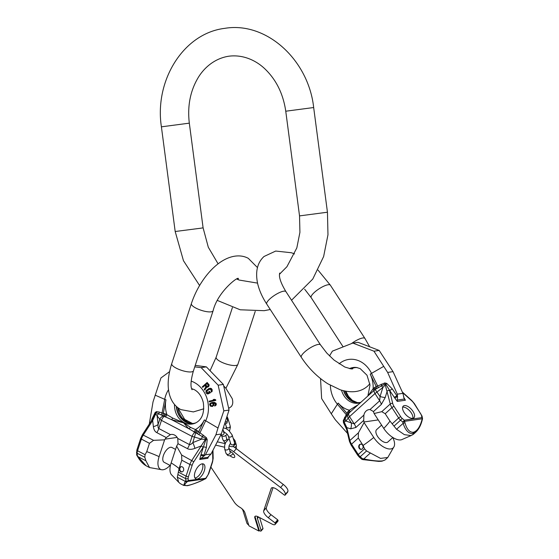 <?xml version="1.0" encoding="UTF-8"?>
<svg xmlns="http://www.w3.org/2000/svg" width="559" height="559" viewBox="0 0 559 559"><rect width="100%" height="100%" fill="white"/><g stroke="black" fill="none" stroke-linecap="round" stroke-linejoin="round"><path stroke-width="0.84" d="M210.89 467.086L234.305 502.192A7.036 2.69 -139.3 0 0 238.497 506.377A5.632 2.152 40.7 0 1 239.161 506.873L239.469 507.034A5.632 2.152 -139.3 0 1 244.87 512.631L248.965 525.844L258.915 531.05L254.82 517.837A5.632 2.152 -139.3 0 1 254.932 516.446A5.632 2.152 -139.3 0 1 258.174 516.816L272.1 524.104A5.283 2.019 -139.3 0 0 275.147 524.447L277.795 521.365A5.283 2.019 -139.3 0 0 277.949 521.093L277.69 519.8L270.968 514.678L268.32 517.76A7.036 2.69 40.7 0 1 263.687 510.814L271.178 488.433A7.036 2.69 40.7 0 1 271.381 488.063A7.036 2.69 40.7 0 1 277.627 489.936L284.349 495.057L284.971 495.246L285.244 494.456A7.036 2.69 -139.3 0 0 280.611 487.511L233.69 451.756A14.08 5.38 -139.3 0 0 229.26 448.912M273.051 487.672L266.336 507.733A7.036 2.69 -139.3 0 0 270.968 514.678M287.592 492.186L287.892 491.375A7.036 2.69 -139.3 0 0 283.266 484.429L236.345 448.674A14.08 5.38 -139.3 0 0 233.117 446.501M225.179 443.65L217.297 441.813M229.98 451.239A4.842 1.852 40.7 0 1 234.668 456.067A4.842 1.852 40.7 0 1 234.577 457.262A4.842 1.852 40.7 0 1 230.105 455.837M224.411 447.165L215.599 445.118M275.147 524.447A5.283 2.019 -139.3 0 0 275.301 524.174L275.035 522.882L268.32 517.76M255.19 516.243A5.632 2.152 -139.3 0 0 255.246 517.341L259.341 530.554L259.886 530.84A2.11 0.804 -139.3 0 0 261.102 530.98L262.912 528.884A2.11 0.804 -139.3 0 0 262.947 528.367L259.6 517.564M241.928 508.732A5.632 2.152 40.7 0 1 243.011 510.667L246.819 522.965A2.11 0.804 -139.3 0 0 248.699 524.985M258.118 516.789A5.632 2.152 -139.3 0 0 257.538 517.096A5.632 2.152 -139.3 0 0 257.433 518.486L261.144 530.463A2.11 0.804 -139.3 0 1 261.102 530.98M258.915 531.05L259.341 530.554M234.661 444.566A2.201 1.733 -17.2 0 0 235.591 442.56L234.948 440.492A2.201 1.733 -17.2 0 1 234.396 442.211M234.556 444.929A2.201 1.733 -17.2 0 0 235.667 442.819A2.201 1.733 -17.2 0 0 235.625 442.693M170.062 465.395A15.799 7.602 -62.4 0 1 161.174 469.616L149.526 467.562L146.102 465.773C142.825 463.851 139.988 460.784 137.598 456.57L136.878 455.347A1.761 0.496 -30.4 0 0 137.29 455.431A1.761 1.209 176.5 0 1 136.641 454.565L136.85 450.072L140.672 438.389L142.44 434.699L151.775 420.249L152.67 420.529L153.383 426.65C153.83 429.738 154.976 431.737 156.834 432.638L166.275 437.578L170.432 434.623A7.742 6.415 -98.2 0 1 171.166 434.462A7.742 6.415 -98.2 0 1 177.776 438.466L178 443.706L176.63 446.145L181.633 455.012L181.801 460.225L179.076 468.554L177.322 477.218L178.621 482.186L180.215 483.612L183.632 485.401L187.041 485.68A1.761 1.46 81.8 0 0 187.496 485.512C184.121 485.848 183.967 484.66 187.027 481.949A1.761 1.474 -130.8 0 1 185.211 481.341L183.632 485.401M146.102 465.773L138.01 456.654L137.29 455.431L137.158 453.258L144.816 457.262L145.088 454.705L146.744 451.644A49.276 14.185 -161.9 0 1 159.112 456.633A15.799 7.602 -62.4 0 0 161.174 469.616M149.526 467.562L145.892 460.777L144.816 457.262M212.574 451.015L212.783 459.009A7.036 3.389 -62.4 0 1 212.259 462.132L208.437 473.815A3.522 1.691 -62.4 0 1 207.578 475.569L205.943 478.001A1.761 1.46 -98.2 0 1 205.286 478.86L203.958 479.496C197.027 482.766 191.541 484.772 187.496 485.512M203.958 479.496L205.286 478.86L187.635 481.418A1.761 1.474 -130.8 0 1 185.819 480.817L185.211 481.341L177.322 477.218M176.63 446.145L171.145 462.922A15.799 7.602 117.6 0 0 172.025 475.29L178.621 482.186M136.508 452.392A1.761 1.209 -3.5 0 0 137.158 453.258A5.283 2.536 -62.4 0 1 137.549 450.757L141.371 439.081L149.47 443.315L153.564 440.331L164.605 439.849L159.112 456.633M164.605 439.849L165.052 439.157L177.154 437.404M170.418 465.577L164.157 462.307A8.357 4.018 -62.4 0 1 163.871 454.292A8.357 4.018 -62.4 0 1 170.516 447.291A8.357 4.018 -62.4 0 1 171.906 447.486L175.568 449.408M166.275 437.578L165.052 439.157M140.672 438.389A1.761 0.51 18.1 0 0 141.371 439.081A8.797 4.234 -62.4 0 1 143.335 434.979L152.67 420.529L156.254 412.689L171.718 419.739L183.59 422.842L188.53 428.529L205.726 438.57L205.37 439.465L205.894 439.681L203.35 446.997L203.155 447.305L201.205 445.914L191.863 460.364A8.797 4.234 117.6 0 0 189.899 464.459L186.077 476.142A5.283 2.536 117.6 0 0 185.693 478.644L185.819 480.817A1.761 1.209 176.5 0 0 188.292 480.558L206.033 478.266L208.745 473.648L212.567 461.965L213.175 458.247L212.965 450.247M198.724 434.678A2.641 0.573 121.9 0 0 199.975 432.75L206.411 437.725A2.641 0.412 130.7 0 1 205.726 438.57L205.894 439.681A2.641 0.58 -179.8 0 1 207.214 439.723L206.369 447.528A2.641 0.832 -162.9 0 0 203.35 446.997L200.702 455.697A2.641 1.02 -165.7 0 1 203.846 456.053L201.058 458.317L207.864 457.332L207.843 458.296L199.738 459.47L201.058 458.317M202.169 463.844A8.357 4.018 117.6 0 0 195.517 470.846A8.357 4.018 117.6 0 0 195.804 478.86A8.357 4.018 117.6 0 0 197.187 479.056A8.357 4.018 117.6 0 0 203.839 472.055A8.357 4.018 117.6 0 0 203.553 464.047A8.357 4.018 117.6 0 0 202.169 463.844M207.857 457.346L211.043 453.999L205.419 454.816L215.907 434.797L221.301 434.015L229.043 410.082L223.831 410.844L218.157 385.193L201.142 367.626L206.362 366.872L195.238 365.39M205.419 454.816L203.811 456.207M200.981 454.705A2.641 0.832 -162.9 0 1 204 455.236L203.909 456.109M205.37 439.465L201.205 445.914L194.93 448.381A8.797 1.677 68.5 0 0 192.827 442.595L201.596 439.129L205.37 439.465M187.027 481.949L187.635 481.418A1.761 1.46 -98.2 0 0 188.292 480.558L188.159 478.385A1.761 1.209 176.5 0 1 185.693 478.644L178.035 474.64M206.033 478.266A1.761 1.761 0 0 1 205.335 478.874L205.356 478.818M151.775 420.249L155.563 413.36L157.114 415.868L158.113 424.435C157.862 426.859 158.092 428.229 158.798 428.536L170.432 434.623M152.334 419.369A2.641 0.832 17.1 0 0 151.964 419.075L155.15 412.493L156.485 411.613L159.245 412.06L165.848 414.086L172.535 417.985L183.736 422.779L190.563 427.418L195.412 429.55C199.263 427.481 202.246 424.26 204.363 419.9A7.036 2.481 25.5 0 0 205.691 420.766L199.975 432.75L198.718 431.737L204.363 419.9M156.485 411.613A2.641 1.922 98.6 0 1 156.254 412.689L155.563 413.36A2.641 1.314 31.3 0 0 155.15 412.493M169.566 371.637L160.943 377.947L153.019 401.9L149.274 424.12M201.142 367.626L194.749 366.879M229.043 410.082L223.369 384.431L218.157 385.193M223.369 384.431L206.362 366.872M191.185 381.133A26.636 22.053 -98.2 0 1 205.691 420.766L217.989 428.019L215.907 434.797M217.989 428.019L223.831 410.844M211.043 453.999L221.301 434.015M206.411 437.725L207.214 439.723M203.35 435.126A2.641 0.447 129.2 0 1 202.239 436.516L201.596 439.129L192.079 436.39L161.467 420.382L159.811 419.236L157.114 415.868A4.402 3.543 141.3 0 1 158.672 413.723A2.641 1.915 100.9 0 0 159.245 412.06M178 443.706L187.447 448.646C189.242 449.653 191.737 449.569 194.93 448.381M153.383 426.65A8.797 3.864 173.4 0 0 158.113 424.435L159.811 419.236A4.402 3.543 141.3 0 1 163.382 416.064A2.641 1.37 107.7 0 0 164.695 413.597M160.971 414.932A2.641 1.859 111.7 0 0 162.068 412.919L164.716 399.336L155.102 395.129M162.348 415.596A2.641 1.411 102.4 0 0 163.34 413.234L165.96 399.811A7.036 1.537 -169 0 1 164.716 399.336A26.636 22.053 -98.2 0 1 168.511 389.735M190.563 427.418A2.641 1.922 132.1 0 1 188.53 428.529L171.718 419.739A2.641 0.44 107.6 0 0 172.535 417.985M193.77 431.911A2.641 1.272 117.6 0 0 195.412 429.55L198.718 431.737A2.641 1.055 131.6 0 1 196.88 433.665M187.447 448.646A8.797 4.234 117.6 0 0 189.41 444.552C190.074 444.957 191.213 444.3 192.827 442.595L195.657 432.945A2.641 1.139 127 0 0 197.551 430.786M165.254 417A2.641 1.272 117.6 0 0 166.896 414.638A24.959 20.669 -98.2 0 1 165.96 399.811M196.076 422.737A17.602 14.569 81.8 0 1 193.456 423.422A17.602 14.569 81.8 0 1 185.693 422.024A17.602 14.569 -98.2 0 1 176.33 406.344M176.644 406.638A17.602 14.569 -98.2 0 0 185.986 421.982A17.602 14.569 81.8 0 0 190.305 423.387A17.602 14.569 81.8 0 0 193.603 423.401M178.628 408.217L178.894 409.593L185.434 420.696L187.614 422.22L191.723 423.582M184.184 419.557L187.733 422.241L189.781 423.128M205.139 385.361L202.644 387.359L204.832 385.41L205.915 386.856L204.238 389.49L204.685 390.084L206.502 387.184L207.955 387.031L208.842 385.668L208.689 384.529L207.165 382.482L202.267 386.849L202.644 387.359M206.97 387.338L208.675 386.611L209.206 385.004L207.165 382.482M204.685 390.084L206.809 387.135M209.394 391.279L210.463 392.684L207.878 393.997L210.156 392.732L209.394 391.279L208.696 391.712L209.15 392.579L207.417 393.131L206.655 391.048L210.058 388.966L211.211 390.301L211.218 392.083L212.05 390.42L210.659 388.337L208.786 388.596L206.124 390.608L205.943 392.376L206.767 393.655L207.878 393.997M211.218 392.083L212.057 391.586L212.217 389.826L211.4 388.54L209.995 388.239M209.911 388.938L207.326 390.252M208.109 393.229L206.872 391.44L207.627 390.21M209.262 401.844L215.788 400.384L215.648 399.734L214.279 399.329L215.341 399.776L215.481 400.433L209.262 401.844L209.122 401.187L214.279 400.013L213.217 399.573L214.279 399.329M214.719 406.044L216.27 404.877L216.109 403.319L214.383 402.354L212.175 402.466L214.775 402.564L215.802 403.36L216.04 404.353L215.62 405.513L214.719 406.044L215.376 404.527L215.138 403.535L212.902 402.955L213.699 404.122L213.678 405.24L212.315 406.491L213.992 405.198L214.006 404.073L213.21 402.913M207.599 386.576L205.46 384.851L207.026 383.46L208.318 385.424L207.675 386.423L206.662 386.472L205.46 384.851M207.326 383.411L205.761 384.809M212.427 405.904L211.176 405.68L210.701 405.051L210.722 403.926L211.735 403.165M212.175 402.466L210.079 403.332L209.653 404.492L210.366 406.114L212.315 406.491M212.12 405.946L210.869 405.729L210.394 405.1L210.415 403.975L211.428 403.207L212.252 403.242L213.014 404.073L212.993 405.191L212.12 405.946M149.47 443.315L146.744 451.644M183.569 470.364A2.641 2.187 -98.2 0 0 183.212 467.729A2.641 2.187 -98.2 0 0 181.137 466.674A2.641 2.187 -98.2 0 0 179.467 468.218A2.641 2.187 -98.2 0 0 179.823 470.853A2.641 2.187 -98.2 0 0 181.892 471.901A2.641 2.187 -98.2 0 0 183.569 470.364M181.382 466.66A2.641 2.187 -98.2 0 0 179.956 468.142A2.641 2.187 -98.2 0 0 182.136 471.852M194.944 478.008A8.357 4.018 117.6 0 0 195.14 477.987A8.357 4.018 -62.4 0 0 201.275 472.082A8.357 4.018 -62.4 0 0 202.365 463.823M392.774 437.543A15.799 7.742 -132.2 0 1 393.585 447.41L387.778 457.493L380.532 458.401L366.571 450.959L360.199 456.724L362.407 458.639L363.853 458.904C371.854 460.679 378.094 461.336 382.552 460.882L384.976 460.029L387.778 457.493M412.689 433.602A1.761 1.46 -98.2 0 0 413.234 432.303C416.993 431.282 419.872 427.23 421.856 420.151L422.234 418.775L404.583 421.332A1.761 1.46 -98.2 0 0 404.262 420.179L402.054 418.265A3.522 1.726 -132.2 0 1 400.768 416.797A1.761 0.482 147 0 0 398.651 417.964L391.929 407.609L385.193 413.709L381.769 411.669L374.097 413.541L383.754 428.418A15.799 7.742 47.8 0 0 402.571 439.276L411.075 435.58L404.339 434.643L396.562 429.298L403.123 423.359C405.373 430.276 408.559 433.693 412.689 433.602L416.099 431.855C418.852 429.109 420.843 425.322 422.087 420.494L422.464 419.117A1.761 1.761 0 0 0 422.492 418.3A1.761 1.181 168.5 0 0 421.905 417.622L421.465 415.456A3.522 1.726 47.8 0 0 420.78 413.898L414.058 403.535A7.036 3.445 47.8 0 0 411.69 400.775L402.564 392.551M411.075 435.58L413.297 434.392L416.099 431.855M413.234 432.303C409.488 432.373 406.714 429.137 404.926 422.604L404.583 421.332A1.761 0.804 165.1 0 1 402.787 422.087A1.761 0.37 -49.1 0 0 404.262 420.179L421.905 417.622A1.761 1.46 -98.2 0 1 422.234 418.775A1.761 0.468 15.3 0 1 422.464 419.117M397.505 396.352L397.428 396.38A2.641 0.447 143.4 0 1 394.815 398.064L394.193 397.183A2.641 0.643 146 0 0 396.869 395.73L397.414 395.541L397.526 396.506L396.869 395.73L392.264 388.896L386.765 383.404L384.816 382.936L374.998 387.184L373.132 388.736L368.283 395.555M400.768 416.797L394.039 406.435A7.036 3.445 -132.2 0 1 392.718 403.521L389.581 390.35L385.92 384.424A1.761 0.706 152 0 0 385.417 384.697L382.852 387.513L374.984 393.564L349.515 416.623L345.839 421.018L344.169 422.031L346.825 427.621L349.899 440.513A8.797 4.311 47.8 0 0 351.548 444.16L358.277 454.516A5.283 2.585 47.8 0 0 360.199 456.724A1.761 0.37 -49.1 0 1 359.381 457.178L357.774 455.333A1.761 0.482 -33 0 1 358.277 454.516L364.552 448.835L366.571 450.959M404.43 405.568A7.917 3.878 -132.2 0 1 412.256 410.32A7.917 3.878 -132.2 0 1 413.891 417.832A7.917 3.878 -132.2 0 1 412.724 418.349A7.917 3.878 -132.2 0 1 404.898 413.604A7.917 3.878 -132.2 0 1 403.263 406.093A7.917 3.878 -132.2 0 1 404.43 405.568M396.562 429.298L389.986 421.095A49.276 13.437 -33 0 1 383.754 428.418M393.585 447.41A15.799 7.742 -132.2 0 1 373.747 437.473L364.091 422.604L358.41 432.813L358.291 438.06L363.084 445.446L364.552 448.835M374.097 413.541L373.475 411.557L369.995 409.558A7.742 6.415 81.8 0 0 369.045 409.607A7.742 6.415 81.8 0 0 363.888 415.092L363.713 420.382L355.859 427.495L350.647 428.83A8.797 7.148 107.5 0 0 351.185 422.702L348.194 418.09A4.402 3.773 38.8 0 1 348.271 413.779A2.641 1.167 38.4 0 0 347.656 411.934L343.282 420.536L343.45 422.618L346.552 429.179M364.091 422.604L363.713 420.382M381.601 425.106L376.64 429.598A8.357 4.095 47.8 0 0 378.359 437.529A8.357 4.095 47.8 0 0 386.625 442.539A8.357 4.095 47.8 0 0 387.855 441.994L392.837 437.487M385.193 413.709L389.986 421.095M359.206 448.304A2.641 2.187 81.8 0 1 360.534 444.146A2.641 2.187 81.8 0 1 362.616 445.216A2.641 2.187 81.8 0 1 361.289 449.373A2.641 2.187 81.8 0 1 359.206 448.304M362.463 459.463L362.407 458.639A1.761 0.37 -49.1 0 1 361.589 459.093A1.761 1.761 0 0 0 362.421 459.491L363.867 459.757L363.853 458.904L370.414 452.972M397.477 400.034L404.283 399.049L405.394 400.23L397.288 401.404L397.526 396.506M397.414 395.541L397.309 394.165L402.927 393.347L404.206 398.916M329.51 355.943L332.388 351.143L352.813 343.065L373.95 351.192L387.646 372.434L393.033 371.651L402.927 393.347M387.646 372.434L397.309 394.165M373.95 351.192L379.17 350.437L393.033 371.651M352.813 343.065L358.026 342.311L379.17 350.437M352.498 409.838L349.78 412.318A2.641 1.293 47.8 0 0 349.41 410.208C345.148 409.16 341.43 406.784 338.251 403.088A7.036 2.383 139.7 0 0 337.412 404.227L331.27 413.793L321.635 398.56L320.545 378.59M331.27 413.793L335.323 419.795L347.565 433.421M343.876 390.832A17.602 14.569 -98.2 0 0 356.516 402.515A17.602 14.569 -98.2 0 0 359.814 402.529M351.087 368.898A17.602 14.569 81.8 0 1 351.611 368.647A17.602 14.569 81.8 0 1 354.769 367.696M350.912 368.884A17.602 14.569 81.8 0 1 354.623 367.717A17.602 14.569 81.8 0 1 357.327 367.626M343.547 390.748A17.602 14.569 -98.2 0 0 359.668 402.55A17.602 14.569 -98.2 0 0 360.8 402.326M369.597 394.368A2.641 2.033 42.6 0 0 369.792 393.215M355.119 407.469A2.641 0.377 51.2 0 0 354.797 406.791L349.41 410.208L347.656 411.934M358.067 404.8L354.797 406.791M386.765 383.404A2.641 0.832 128.6 0 1 385.92 384.424L385.018 383.963L375.117 389.476L352.575 409.775M349.78 412.318L346.65 416.106A2.641 1.642 31 0 0 346.049 414.401L337.412 404.227A26.636 22.053 81.8 0 1 330.376 385.312M363.888 415.092L354.21 423.855L345.839 421.018A4.402 3.773 38.8 0 1 345.224 418.558A2.641 1.502 22.7 0 0 344.505 417.398M389.644 390.629A1.761 1.146 166.6 0 0 387.205 391.069L385.214 397.533L381.329 404.443A8.797 4.311 47.8 0 0 379.68 400.796L374.984 393.564A4.402 2.152 47.8 0 1 374.369 390.056A2.641 1.293 47.8 0 0 374.006 387.946M385.214 397.533A8.797 1.502 17.1 0 1 380.064 396.562L379.68 400.796L369.995 409.558M357.774 455.333L351.052 444.978L349.494 441.512L346.419 428.62A1.761 1.146 -13.4 0 1 346.825 427.621L350.647 428.83M346.65 416.106L343.855 421.22L344.169 422.031A1.761 0.706 152 0 0 344.044 422.331L346.419 428.62M343.282 420.536A2.641 1.467 21 0 1 343.855 421.22L344.044 422.331L343.45 422.618M378.059 387.666A2.641 0.832 61.7 0 0 377.591 385.85L371.511 373.363L383.593 366.431M374.998 387.184A2.641 1.391 57.8 0 1 375.117 389.476L380.064 396.562L382.852 387.513L381.469 385.745A2.641 0.894 69.7 0 0 381.203 384.18M376.284 388.729A2.641 1.425 63.2 0 0 376.214 386.5L370.205 374.16A24.959 20.669 81.8 0 1 373.132 388.736A2.641 1.293 47.8 0 1 373.503 390.846M392.718 403.521A1.761 1.146 166.6 0 0 390.28 403.961L385.018 383.963A2.641 0.908 71.4 0 0 384.816 382.936M394.193 397.183L389.581 390.35A2.641 0.643 146 0 0 392.264 388.896M347.551 414.743A2.641 1.09 33.7 0 0 346.783 413.143L338.251 403.088M361.533 449.317A2.641 2.187 81.8 0 1 359.696 448.234A2.641 2.187 81.8 0 1 360.779 444.125M402.648 407.127A7.917 3.878 47.8 0 1 402.725 407.113A7.917 3.878 -132.2 0 1 409.789 410.949A7.917 3.878 -132.2 0 1 412.801 418.342M200.709 228.219L175.184 231.51L161.404 126.83L189.319 123.155L203.099 227.834L200.709 228.219M189.319 123.155C187.398 106.86 189.997 92.298 197.11 79.476C203.148 68.415 214.167 58.499 228.701 56.228C243.284 54.279 256.672 60.658 265.595 69.554C276.537 80.335 283.259 94.219 285.754 111.213L313.669 107.538C308.568 60.204 266.65 21.242 224.662 28.362C183.275 33.386 154.27 80.755 161.404 126.83M285.754 111.213L299.533 215.893L327.448 212.217L327.972 234.773L323.626 256.546L312.774 279.046L291.532 300.246M192.051 389.735L191.541 388.491C190.402 385.067 191.045 379.17 193.463 370.799A11.439 3.291 -161.9 0 1 187.132 371.728A11.439 3.291 -161.9 0 1 176.246 368.157A11.439 3.291 -161.9 0 1 171.725 363.685L191.374 303.614C194.728 293.531 199.64 284.3 206.103 275.943C220.707 257.252 237.198 252.298 248.315 258.342L257.461 267.565M193.463 370.799L213.119 310.734A11.439 3.291 -161.9 0 1 206.781 311.663A11.439 3.291 -161.9 0 1 195.902 308.093A11.439 3.291 -161.9 0 1 191.374 303.614M210.135 370.547L216.151 357.243A11.439 3.291 18.1 0 0 220.672 361.722A11.439 3.291 18.1 0 0 231.559 365.286A11.439 3.291 18.1 0 0 237.889 364.356L255.232 311.37M254.82 517.837L255.246 517.341M258.656 517.068L257.433 518.486M262.947 528.367L261.144 530.463M277.949 521.093L275.301 524.174M278.151 520.492L275.496 523.573M277.69 519.8L275.035 522.882M266.336 507.733L263.687 510.814M271.178 488.433L271.716 487.804M287.647 492.123L284.992 495.204M287.892 491.375L285.244 494.456M283.266 484.429L280.611 487.511M236.345 448.674L233.69 451.756M230.546 443.154L229.183 445.495L228.848 447.584A2.201 1.733 162.8 0 1 227.925 449.583A2.201 1.733 162.8 0 1 225.424 449.771A2.201 1.733 162.8 0 1 224.648 448.884L224.669 445.209L225.682 442.553L229.134 438.605M228.848 447.584L230.21 451.972A2.201 1.733 162.8 0 1 229.281 453.971A2.201 1.733 162.8 0 1 226.779 454.16A2.201 1.733 162.8 0 1 226.004 453.272L224.648 448.884M234.368 447.277A2.201 1.733 -17.2 0 0 236.31 444.88L235.667 442.819M225.368 422.15A1.977 1.565 -17.2 0 0 227.15 421.346A1.977 1.565 -17.2 0 0 227.499 419.956L226.793 417.671M227.338 419.418A1.977 1.565 -17.2 0 0 227.744 417.971L227.087 416.714M226.171 428.662L226.36 426.887A1.977 1.565 -17.2 0 0 227.059 427.691A1.977 1.565 -17.2 0 0 229.309 427.516A1.977 1.565 -17.2 0 0 230.14 425.713L227.744 417.971M223.775 432.575L224.04 432.806A1.977 1.565 162.8 0 1 223.209 434.609A1.977 1.565 162.8 0 1 220.952 434.776A1.977 1.565 162.8 0 1 220.917 434.755M223.984 431.45L223.327 431.827C225.64 432.722 227.317 434.147 228.358 436.104A1.977 1.565 -17.2 0 0 229.84 437.117A1.977 1.565 -17.2 0 0 231.789 436.32A1.977 1.565 -17.2 0 0 232.139 434.93L228.876 430.5L226.157 428.655L223.432 427.873M228.358 436.104L230.755 443.846A1.977 1.565 -17.2 0 0 232.244 444.859A1.977 1.565 -17.2 0 0 234.186 444.063A1.977 1.565 -17.2 0 0 234.542 442.672L232.139 434.93M225.794 435.713L226.681 438.563A1.977 1.565 162.8 0 1 226.325 439.954A1.977 1.565 162.8 0 1 224.383 440.744A1.977 1.565 162.8 0 1 222.894 439.737L225.298 443.364M145.892 460.777L138.01 456.654A1.761 0.496 -30.4 0 1 137.598 456.57M187.041 485.68C187.153 486.057 196.775 483.158 204.007 479.503L204.028 479.461M171.145 462.922A49.276 14.185 -161.9 0 1 179.076 468.554M207.843 458.296L208.626 456.326M203.155 447.305L193.812 461.755A7.036 3.389 117.6 0 0 192.24 465.039L188.418 476.715A3.522 1.691 117.6 0 0 188.159 478.385M199.738 459.47L200.702 455.697M204.454 455.634L204 455.236L206.369 447.528M193.812 461.755L181.633 455.012M192.24 465.039A1.761 0.51 -161.9 0 1 189.899 464.459L181.801 460.225M188.418 476.715A1.761 0.51 -161.9 0 1 186.077 476.142L178.531 472.201M136.85 450.072A1.761 0.51 18.1 0 0 137.549 450.757L145.088 454.705M142.44 434.699L153.564 440.331M151.447 420.752L151.964 419.075M174.52 404.436A18.007 14.911 -98.2 0 0 184.128 422.611A18.007 14.911 81.8 0 0 195.454 423.044C201.995 419.795 204.615 412.982 203.308 402.599C201.729 396.366 198.718 392.048 194.273 389.644L191.576 388.61M165.848 414.086A2.641 1.272 117.6 0 1 164.206 416.448A4.402 2.117 117.6 0 0 161.467 420.382L158.798 428.536A8.797 4.234 117.6 0 1 156.834 432.638M196.461 430.102A2.641 1.272 117.6 0 1 194.818 432.463A4.402 2.117 117.6 0 0 192.079 436.39L189.41 444.552L177.776 438.466M191.01 423.463A18.007 14.911 81.8 0 1 187.3 422.15A18.007 14.911 -98.2 0 1 177.874 407.658M183.562 418.901L192.359 423.498M212.783 459.009A1.761 1.167 -1.5 0 0 213.175 458.247M343.107 346.832L311.181 297.661A11.439 3.116 147 0 1 314.431 292.35A11.439 3.116 147 0 1 324.059 286.068A11.439 3.116 147 0 1 330.376 285.202L364.943 338.454A11.439 3.116 147 0 0 351.478 343.582M294.558 253.919L291.393 252.745L275.692 251.054L264.023 256.49C257.329 262.667 255.19 271.674 257.615 283.504C259.236 290.359 262.283 297.22 266.755 304.096A11.439 3.116 -33 0 1 270.004 298.786A11.439 3.116 -33 0 1 279.626 292.511A11.439 3.116 -33 0 1 285.942 291.637C281.408 284.098 279.241 278.431 279.458 274.63L279.682 273.072M369.869 383.767L367.682 386.066C360.862 392.111 351.695 393.34 340.165 389.763L327.853 383.802C317.365 377.073 308.526 368.255 301.329 357.348A11.439 3.116 -33 0 1 304.578 352.044A11.439 3.116 -33 0 1 314.2 345.762A11.439 3.116 -33 0 1 320.517 344.896L285.942 291.637M384.976 460.029L381.881 461.203A1.761 1.46 -98.2 0 0 382.552 460.882M363.909 459.729L378.841 461.406L381.881 461.203M403.542 396.904L405.394 400.23M394.815 398.064L397.288 401.404M402.054 418.265A1.761 0.37 130.9 0 1 400.579 420.172L394.207 425.937M404.926 422.604A1.761 0.804 165.1 0 1 403.123 423.359L402.787 422.087L400.579 420.172A5.283 2.585 -132.2 0 1 398.651 417.964L392.376 423.645M373.747 437.473A49.276 13.437 -33 0 1 363.084 445.446M363.944 421.982L378.233 419.907M358.291 438.06L351.548 444.16A1.761 0.482 -33 0 0 351.052 444.978M394.039 406.435A1.761 0.482 147 0 0 391.929 407.609A8.797 4.311 -132.2 0 1 390.28 403.961L381.769 411.669M421.465 415.456A1.761 1.181 -11.5 0 1 422.052 416.134L414.401 403.605L411.731 400.496L402.319 392.013M351.318 368.919A18.007 14.911 81.8 0 1 352.261 368.367M345.127 391.104A18.007 14.911 -98.2 0 0 357.222 402.592M341.514 390.189A18.007 14.911 -98.2 0 0 360.443 402.655M349.466 368.64A18.007 14.911 81.8 0 1 356.642 367.515L360.178 368.612L367.011 375.236L369.995 385.109L367.892 395.912M370.205 374.16A7.036 1.418 -26 0 1 371.511 373.363A26.636 22.053 81.8 0 0 339.103 363.839M348.536 410.998A2.641 1.293 47.8 0 1 348.907 413.108A4.402 2.152 47.8 0 0 349.515 416.623L354.21 423.855A8.797 4.311 47.8 0 1 355.859 427.495M381.329 404.443L373.475 411.557M358.41 432.813L349.899 440.513A1.761 1.146 -13.4 0 0 349.494 441.512M270.276 309.511L264.19 310.685L240.181 309.784L217.451 300.476M199.598 285.516L183.464 260.711L175.184 231.51M299.533 215.893L299.924 232.306L296.822 247.923L286.928 266.713L279.472 274.231M257.524 283.113L239.119 280.045L236.988 279.102M218.094 263.827L208.304 247.232L203.099 227.834M327.448 212.217L313.669 107.538M237.547 278.934L237.715 279.437M216.151 357.243L232.397 307.59M191.716 389.043L192.373 388.84M203.79 408.804L193.386 411.92L180.948 409.635C169.768 403.857 163.969 388.058 171.725 363.685M225.913 388.302L237.889 364.356M213.119 310.734C217.8 291.141 239.622 275.196 238.309 278.815M223.782 386.003L225.829 388.205L232.209 398.616C233.201 402.061 232.865 404.73 231.209 406.624L228.736 408.37M287.626 492.165L284.971 495.246M233.159 438.256L234.948 440.492M226.004 453.272L227.792 455.508L230.091 455.837L233.341 453.922M236.268 448.618L236.31 444.88M229.833 451.609L230.21 451.972M227.499 419.956L227.017 423.079L224.725 424.078M220.77 435.042L221.937 436.083L224.019 436.404L227.289 434.476M229.504 431.073L230.364 427.397L230.14 425.713M222.943 429.27L224.04 432.806M226.36 426.887L225.459 423.995M234.542 442.672L234.053 445.796L232.216 446.76L228.994 446.068M221.727 435.964L222.894 439.737M227.527 439.933L226.681 438.563M192.499 423.498L183.436 418.754M136.641 454.565A1.761 1.761 0 0 0 136.878 455.347M330.376 285.202L318.043 270.109M352.729 368.835L351.157 368.905L344.833 367.039L334.072 360.101L326.798 353.078L320.517 344.896M369.576 346.601L364.943 338.454M352.163 368.919L352.226 368.395M311.181 297.661L304.662 289.199M280.213 273.624L279.535 273.63M301.329 357.348L266.755 304.096M361.589 459.093L359.381 457.178M352.296 368.36L351.359 368.919M345.839 391.244L348.425 396.317L352.352 400.37L357.257 402.592M422.492 418.3L422.052 416.134"/></g></svg>
